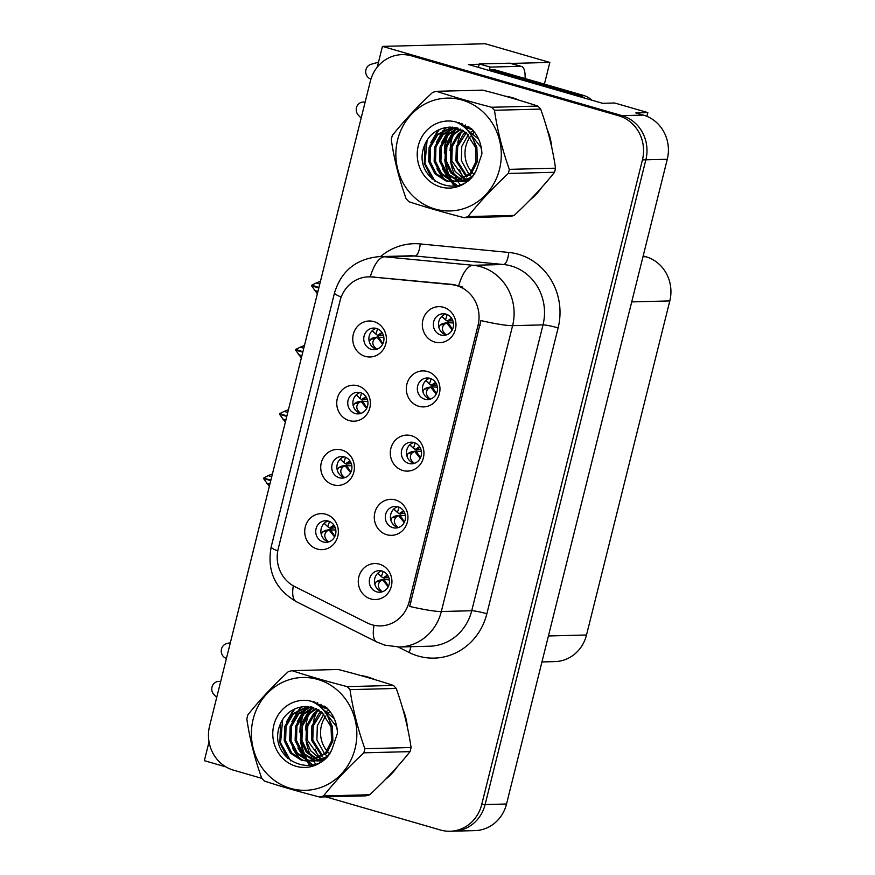 <?xml version="1.0" encoding="UTF-8"?>
<svg xmlns="http://www.w3.org/2000/svg" width="875" height="875" viewBox="0 0 875 875"><rect width="100%" height="100%" fill="white"/><g stroke="black" fill="none" stroke-linecap="round" stroke-linejoin="round"><path stroke-width="1.31" d="M414.006 442.575A10.806 10.095 -91.5 0 0 411.13 442.203A10.806 10.095 -91.5 0 0 401.384 451.708A10.806 10.095 -91.5 0 0 408.811 463.444A10.806 10.095 -91.5 0 0 411.688 463.816A10.806 10.095 -91.5 0 0 421.433 454.3A10.806 10.095 -91.5 0 0 414.006 442.575M414.247 463.389A10.806 10.095 88.5 0 1 413.952 463.302A10.806 10.095 88.5 0 1 406.448 452.966A10.806 10.095 88.5 0 1 413.711 442.488M411.458 435.728A18.014 16.833 -91.5 0 0 390.863 448.416A18.014 16.833 -91.5 0 0 402.795 470.498A18.014 16.833 -91.5 0 0 423.391 457.822A18.014 16.833 -91.5 0 0 411.458 435.728M344.433 456.881A10.806 10.095 -91.5 0 0 341.556 456.509A10.806 10.095 -91.5 0 0 331.8 466.025A10.806 10.095 -91.5 0 0 339.227 477.75A10.806 10.095 -91.5 0 0 342.103 478.122A10.806 10.095 -91.5 0 0 351.859 468.606A10.806 10.095 -91.5 0 0 344.433 456.881M344.673 477.695A10.806 10.095 88.5 0 1 344.367 477.619A10.806 10.095 88.5 0 1 336.875 467.272A10.806 10.095 88.5 0 1 344.137 456.805M341.884 450.034A18.014 16.833 -91.5 0 0 321.289 462.722A18.014 16.833 -91.5 0 0 333.211 484.816A18.014 16.833 -91.5 0 0 353.806 472.128A18.014 16.833 -91.5 0 0 341.884 450.034M397.994 506.789A10.806 10.095 -91.5 0 0 395.117 506.417A10.806 10.095 -91.5 0 0 385.372 515.933A10.806 10.095 -91.5 0 0 392.798 527.658A10.806 10.095 -91.5 0 0 395.675 528.03A10.806 10.095 -91.5 0 0 405.431 518.514A10.806 10.095 -91.5 0 0 397.994 506.789M398.234 527.603A10.806 10.095 88.5 0 1 397.939 527.527A10.806 10.095 88.5 0 1 390.436 517.191A10.806 10.095 88.5 0 1 397.698 506.712M395.445 499.942A18.014 16.833 -91.5 0 0 374.85 512.63A18.014 16.833 -91.5 0 0 386.783 534.723A18.014 16.833 -91.5 0 0 407.378 522.036A18.014 16.833 -91.5 0 0 395.445 499.942M381.992 571.014A10.806 10.095 -91.5 0 0 379.105 570.642A10.806 10.095 -91.5 0 0 369.359 580.147A10.806 10.095 -91.5 0 0 376.786 591.872A10.806 10.095 -91.5 0 0 379.663 592.244A10.806 10.095 -91.5 0 0 389.419 582.739A10.806 10.095 -91.5 0 0 381.992 571.014M382.222 591.828A10.806 10.095 88.5 0 1 381.927 591.741A10.806 10.095 88.5 0 1 374.434 581.405A10.806 10.095 88.5 0 1 381.686 570.927M379.444 564.167A18.014 16.833 -91.5 0 0 358.848 576.855A18.014 16.833 -91.5 0 0 370.77 598.938A18.014 16.833 -91.5 0 0 391.366 586.25A18.014 16.833 -91.5 0 0 379.444 564.167M430.019 378.361A10.806 10.095 -91.5 0 0 427.142 377.989A10.806 10.095 -91.5 0 0 417.397 387.494A10.806 10.095 -91.5 0 0 424.823 399.219A10.806 10.095 -91.5 0 0 427.7 399.591A10.806 10.095 -91.5 0 0 437.445 390.086A10.806 10.095 -91.5 0 0 430.019 378.361M430.259 399.175A10.806 10.095 88.5 0 1 429.953 399.087A10.806 10.095 88.5 0 1 422.461 388.752A10.806 10.095 88.5 0 1 429.723 378.273M427.47 371.514A18.014 16.833 -91.5 0 0 406.875 384.202A18.014 16.833 -91.5 0 0 418.808 406.284A18.014 16.833 -91.5 0 0 439.403 393.597A18.014 16.833 -91.5 0 0 427.47 371.514M446.031 314.136A10.806 10.095 -91.5 0 0 443.155 313.764A10.806 10.095 -91.5 0 0 433.398 323.28A10.806 10.095 -91.5 0 0 440.836 335.005A10.806 10.095 -91.5 0 0 443.713 335.377A10.806 10.095 -91.5 0 0 453.458 325.861A10.806 10.095 -91.5 0 0 446.031 314.136M446.272 334.95A10.806 10.095 88.5 0 1 445.966 334.873A10.806 10.095 88.5 0 1 438.473 324.527A10.806 10.095 88.5 0 1 445.736 314.059M443.483 307.289A18.014 16.833 -91.5 0 0 422.887 319.977A18.014 16.833 -91.5 0 0 434.809 342.07A18.014 16.833 -91.5 0 0 455.405 329.383A18.014 16.833 -91.5 0 0 443.483 307.289M376.458 328.442A10.806 10.095 -91.5 0 0 373.581 328.07A10.806 10.095 -91.5 0 0 363.825 337.586A10.806 10.095 -91.5 0 0 371.252 349.311A10.806 10.095 -91.5 0 0 374.128 349.683A10.806 10.095 -91.5 0 0 383.884 340.178A10.806 10.095 -91.5 0 0 376.458 328.442M376.688 349.256A10.806 10.095 88.5 0 1 376.392 349.18A10.806 10.095 88.5 0 1 368.9 338.844A10.806 10.095 88.5 0 1 376.152 328.366M373.909 321.606A18.014 16.833 -91.5 0 0 353.314 334.283A18.014 16.833 -91.5 0 0 365.236 356.377A18.014 16.833 -91.5 0 0 385.831 343.689A18.014 16.833 -91.5 0 0 373.909 321.606M360.445 392.667A10.806 10.095 -91.5 0 0 357.569 392.295A10.806 10.095 -91.5 0 0 347.812 401.8A10.806 10.095 -91.5 0 0 355.239 413.525A10.806 10.095 -91.5 0 0 358.116 413.897A10.806 10.095 -91.5 0 0 367.872 404.392A10.806 10.095 -91.5 0 0 360.445 392.667M360.675 413.481A10.806 10.095 88.5 0 1 360.38 413.394A10.806 10.095 88.5 0 1 352.887 403.058A10.806 10.095 88.5 0 1 360.139 392.58M357.897 385.82A18.014 16.833 -91.5 0 0 337.302 398.508A18.014 16.833 -91.5 0 0 349.223 420.591A18.014 16.833 -91.5 0 0 369.819 407.903A18.014 16.833 -91.5 0 0 357.897 385.82M328.42 521.095A10.806 10.095 -91.5 0 0 325.544 520.734A10.806 10.095 -91.5 0 0 315.788 530.239A10.806 10.095 -91.5 0 0 323.214 541.964A10.806 10.095 -91.5 0 0 326.102 542.336A10.806 10.095 -91.5 0 0 335.847 532.831A10.806 10.095 -91.5 0 0 328.42 521.095M328.661 541.92A10.806 10.095 88.5 0 1 328.355 541.833A10.806 10.095 88.5 0 1 320.863 531.497A10.806 10.095 88.5 0 1 328.125 521.019M325.872 514.259A18.014 16.833 -91.5 0 0 305.277 526.947A18.014 16.833 -91.5 0 0 317.198 549.03A18.014 16.833 -91.5 0 0 337.794 536.342A18.014 16.833 -91.5 0 0 325.872 514.259M456.564 285.6A32.419 30.286 -91.5 0 0 451.358 284.605L371.919 276.97A32.419 30.286 -91.5 0 0 368.484 276.85A32.419 30.286 -91.5 0 0 340.047 300.803L278.217 548.767A32.419 30.286 -91.5 0 0 294.722 586.578L367.03 622.825A32.419 30.286 -91.5 0 0 380.636 625.888A32.419 30.286 -91.5 0 0 409.073 601.934L478.034 325.358A32.419 30.286 -91.5 0 0 456.564 285.6M209.037 741.88L204.356 760.67L225.936 766.905M479.248 64.236L468.464 64.509L602.667 103.316L614.655 102.998L647.828 112.591L635.841 112.897L643.42 115.095A36.028 33.655 -91.5 0 1 667.275 159.272L506.527 804.005A36.028 33.655 -91.5 0 1 474.928 830.616L453.512 831.162A36.028 33.655 -91.5 0 0 485.111 804.552L645.859 159.819A36.028 33.655 -91.5 0 0 622.016 115.642L382.441 46.386L377.256 67.178M647.828 112.591L646.898 116.32M382.441 46.386L485.22 43.75L549.828 62.431L511.055 63.427M643.169 255.938L645.958 256.747A36.028 33.655 88.5 0 1 669.802 300.923L586.513 634.987A36.028 33.655 88.5 0 1 554.914 661.609L541.942 661.938M549.828 62.431L544.414 84.131M519.05 100.177A57.641 53.845 -91.5 0 0 512.116 97.628A57.641 53.845 -91.5 0 0 504.963 96.108M449.892 127.717A57.641 53.845 -91.5 0 0 449.159 129.38M448.798 130.255A57.641 53.845 -91.5 0 0 447.278 134.477M446.611 136.719A57.641 53.845 -91.5 0 0 444.391 153.081M444.741 159.644A57.641 53.845 -91.5 0 0 448.339 174.748M449.094 176.641A57.641 53.845 -91.5 0 0 450.625 180.009M456.969 185.697L451.609 181.88A57.641 53.845 -91.5 0 0 454.158 186.211M374.598 679.536A57.641 53.845 -91.5 0 0 367.664 676.977A57.641 53.845 -91.5 0 0 360.511 675.456M305.441 707.066A57.641 53.845 -91.5 0 0 304.708 708.728M304.347 709.614A57.641 53.845 -91.5 0 0 302.827 713.825M302.159 716.067A57.641 53.845 -91.5 0 0 299.939 732.43M300.289 738.992A57.641 53.845 -91.5 0 0 303.887 754.097M304.642 755.989A57.641 53.845 -91.5 0 0 306.173 759.369M307.136 761.228A57.641 53.845 -91.5 0 0 309.706 765.559M380.527 256.583A60.047 56.087 88.5 0 1 420.219 243.939A12.009 4.255 -84.5 0 1 414.969 256.003L384.573 256.791L473.102 265.289A48.038 44.877 88.5 0 1 480.802 266.766A48.038 44.877 88.5 0 1 512.597 325.664A42.033 4.255 -166 0 1 480.922 320.578L409.653 606.43A42.033 4.255 14 0 0 441.328 611.516A48.038 44.877 88.5 0 1 399.197 646.997L429.603 646.22A48.038 44.877 -91.5 0 0 471.734 610.739L543.003 324.888A48.038 44.877 -91.5 0 0 511.208 265.978A48.038 44.877 -91.5 0 0 503.497 264.512L414.969 256.003A48.038 44.877 -91.5 0 0 409.883 255.828L379.487 256.605A48.038 44.877 88.5 0 1 384.573 256.791A42.033 14.897 95.5 0 0 370.267 276.806L453.698 284.539L462.875 287.142M325.861 796.873L440.497 830.014A36.028 33.655 -91.5 0 0 450.089 831.25L453.512 831.162A36.028 33.655 -91.5 0 0 485.111 804.552L645.859 159.819A36.028 33.655 -91.5 0 0 622.016 115.642L414.969 55.781A36.028 33.655 -91.5 0 0 405.377 54.545L401.942 54.633A36.028 33.655 -91.5 0 0 370.344 81.244L209.595 725.977A36.028 33.655 -91.5 0 0 233.45 770.153L261.975 778.4M530.184 199.784A57.641 53.845 -91.5 0 0 541.712 187.447M551.83 147.831A57.641 53.845 -91.5 0 0 547.258 129.566M385.744 779.133A57.641 53.845 -91.5 0 0 397.261 766.795M407.389 727.18A57.641 53.845 -91.5 0 0 402.806 708.925M450.089 831.25A36.028 33.655 -91.5 0 0 481.688 804.639L642.436 159.906A36.028 33.655 -91.5 0 0 618.581 115.73L411.534 55.869A36.028 33.655 -91.5 0 0 401.942 54.633M329.536 521.5L327.786 526.728L329.536 527.997L333.922 525.109M327.72 526.663L324.275 523.283M326.791 531.212L322.536 531.956L324.811 530.666L329.055 529.933L326.791 531.212C323.619 534.636 324.209 538.147 328.562 541.734L328.923 541.833M322.536 531.956L321.256 534.373M334.217 525.558L330.772 528.303L329.536 527.997M324.8 530.677L326.003 530.348M334.6 536.9L329.055 529.933L330.455 529.561L334.873 536.342M329.055 529.933L335.803 529.966M330.772 528.303L335.267 527.745M270.769 480.616L263.561 478.537L269.325 486.402M269.905 484.094L266.306 483.055M271.753 476.678L268.155 475.639L263.681 478.067L270.889 480.156M272.453 473.9L268.155 475.639M265.147 478.494L263.561 478.537M387.505 575.05L383.108 577.905L381.358 576.636L383.152 571.43M381.27 576.548L377.836 573.191M382.113 591.642C377.77 587.989 377.191 584.489 380.363 581.131L382.627 579.852L388.172 586.797M380.363 581.131L376.108 581.864L374.828 584.281M376.108 581.864L378.372 580.584L382.627 579.852M383.108 577.905L388.828 577.642M379.575 580.256L378.372 580.584M388.456 586.239L384.027 579.469L389.375 579.895M345.548 457.286L343.798 462.514L345.548 463.772L349.934 460.895M343.733 462.448L340.288 459.058M342.803 466.998L338.548 467.742L340.823 466.452L345.067 465.719L342.803 466.998C339.631 470.422 340.222 473.933 344.575 477.52L344.936 477.608M338.548 467.742L337.269 470.159M350.23 461.344L346.784 464.089L345.548 463.772M340.812 466.452L342.016 466.134M350.613 472.675L345.067 465.719L346.467 465.336L350.886 472.128M345.067 465.719L351.816 465.752M346.784 464.078L351.28 463.531M286.781 416.402L279.573 414.312L285.337 422.188M285.917 419.88L282.319 418.83M287.766 412.453L284.167 411.414L279.748 413.613L286.902 415.931M288.466 409.675L284.167 411.414M281.159 414.28L279.573 414.312M361.561 393.061L359.909 398.377L361.561 399.558L365.936 396.67M359.745 398.223L356.289 394.844M358.805 402.784L354.561 403.517L356.836 402.238L361.08 401.494L358.805 402.784C355.644 406.208 356.234 409.708 360.588 413.306L360.948 413.394M354.561 403.517L353.281 405.934M366.242 397.13L362.797 399.864L361.561 399.558M356.825 402.238L358.028 401.909M366.625 408.461L361.08 401.494L362.48 401.122L366.898 407.903M361.08 401.494L367.828 401.538M362.797 399.864L367.292 399.306M302.794 352.177L295.586 350.098L301.35 357.973M301.93 355.655L298.331 354.616M303.778 348.239L300.18 347.2L295.761 349.387L302.914 351.717M304.467 345.461L300.18 347.2M297.172 350.055L295.586 350.098M377.573 328.847L375.823 334.075L377.573 335.344L381.948 332.456M375.758 334.009L372.302 330.63M374.817 338.559L370.573 339.303L372.848 338.013L377.092 337.28L374.817 338.559C371.656 341.983 372.247 345.494 376.589 349.081L376.961 349.18M370.573 339.303L369.294 341.72M382.255 332.905L378.809 335.65L377.573 335.344M372.837 338.013L374.041 337.695M382.637 344.236L377.092 337.28L378.492 336.897L382.911 343.689M377.092 337.28L383.841 337.312M378.809 335.65L383.294 335.092M318.806 287.962L311.598 285.873L317.363 293.748M317.942 291.441L314.333 290.402M319.791 284.025L316.192 282.975L311.773 285.173L318.927 287.503M320.48 281.247L316.192 282.975M313.184 285.841L311.598 285.873M403.517 510.836L399.12 513.68L397.37 512.422L399.164 507.205M397.283 512.323L393.848 508.977M398.125 527.428C393.783 523.775 393.203 520.275 396.364 516.917L398.639 515.627L404.184 522.583M396.364 516.917L392.12 517.65L390.841 520.067M392.12 517.65L394.384 516.359L398.639 515.627M399.12 513.68L404.841 513.428M395.588 516.042L394.384 516.359M404.458 522.014L400.039 515.255L405.387 515.681M419.53 446.611L415.133 449.466L413.481 448.284L415.177 442.991M413.295 448.109L409.861 444.752M414.137 463.203C409.795 459.561 409.205 456.05 412.377 452.692L414.652 451.413L420.197 458.358M412.377 452.692L408.133 453.425L406.853 455.853M408.133 453.425L410.397 452.145L414.652 451.413M415.133 449.466L420.853 449.214M411.6 451.817L410.397 452.145M420.47 457.8L416.052 451.03L421.4 451.456M435.542 382.397L431.145 385.241L429.395 383.983L431.178 378.777M429.308 383.895L425.873 380.538M430.15 398.989C425.808 395.336 425.217 391.836 428.389 388.478L430.664 387.188L436.209 394.144M428.389 388.478L424.145 389.211L422.866 391.628M424.145 389.211L426.409 387.931L430.664 387.188M431.145 385.241L436.866 384.989M427.612 387.603L426.409 387.931M436.483 393.586L432.064 386.816L437.413 387.242M451.555 318.172L447.158 321.027L445.506 319.845L447.191 314.552M445.32 319.67L441.886 316.312M446.163 334.775C441.82 331.122 441.23 327.622 444.402 324.264L446.666 322.973L452.222 329.919M444.402 324.264L440.147 324.997L438.878 327.414M440.147 324.997L442.411 323.706L446.666 322.973M447.158 321.027L452.878 320.775M443.625 323.389L442.411 323.706M452.495 329.361L448.077 322.602L453.425 323.028M584.992 98.208A24.019 22.433 -91.5 0 0 579.152 95.517L490.262 69.825A24.019 22.433 88.5 0 1 490.087 70.766M592.08 100.253A24.019 22.433 -91.5 0 0 583.439 95.408L494.55 69.716L490.262 69.825M478.373 67.375A24.019 8.214 106.1 0 0 479.325 63.962L490.164 67.091A24.019 8.214 -73.9 0 1 489.212 70.514M490.164 67.091L520.57 66.314A24.019 8.214 -73.9 0 1 521.456 66.423A24.019 8.214 -73.9 0 1 525.055 78.531M479.325 63.962L509.72 63.186A24.019 8.214 -73.9 0 1 510.617 63.295L521.456 66.423M361.145 118.136L358.334 115.117A7.667 7.164 88.5 0 1 365.105 102.266M370.945 79.1A7.667 7.164 88.5 0 1 371 64.312L378.503 62.18M216.705 697.495L213.883 694.477A7.667 7.164 88.5 0 1 220.653 681.625M226.439 658.438A7.667 7.164 88.5 0 1 226.548 643.661L230.398 642.567M549.38 137.43A57.039 53.288 88.5 0 1 549.992 139.858M454.792 186.123A57.039 53.288 88.5 0 1 452.78 182.864M452.167 181.748A57.039 53.288 88.5 0 1 451.708 180.884M451.413 180.316A57.039 53.288 88.5 0 1 450.002 177.308M449.302 175.634A57.039 53.288 88.5 0 1 446.053 164.631M445.178 147.886A57.039 53.288 88.5 0 1 447.497 135.647M448.142 133.634A57.039 53.288 88.5 0 1 449.586 129.817M449.925 129.019A57.039 53.288 88.5 0 1 450.592 127.542M505.739 96.327A57.039 53.288 88.5 0 1 507.27 96.48M404.939 716.778A57.039 53.288 88.5 0 1 405.541 719.206M310.341 765.472A57.039 53.288 88.5 0 1 308.339 762.212M307.716 761.108A57.039 53.288 88.5 0 1 307.256 760.244M306.961 759.675A57.039 53.288 88.5 0 1 305.55 756.667M304.85 754.994A57.039 53.288 88.5 0 1 301.613 743.98M300.727 727.234A57.039 53.288 88.5 0 1 303.056 714.995M303.691 712.983A57.039 53.288 88.5 0 1 305.134 709.166M305.473 708.378A57.039 53.288 88.5 0 1 306.152 706.891M361.287 675.675A57.039 53.288 88.5 0 1 362.819 675.828M474.447 132.103A27.453 25.648 -91.5 0 0 473.288 133.175M472.642 133.831A27.453 25.648 -91.5 0 0 471.275 135.384M470.247 136.73A27.453 25.648 -91.5 0 0 465.85 146.3A27.453 25.648 -91.5 0 0 471.548 171.741M397.622 139.814A56.438 52.73 -91.5 0 0 434.984 209.016A56.438 52.73 -91.5 0 0 499.516 169.269A56.438 52.73 -91.5 0 0 462.153 100.056A56.438 52.73 -91.5 0 0 397.622 139.814M391.759 137.572A64.848 60.583 -91.5 0 0 391.278 139.628C394.177 159.458 399.131 179.156 406.131 198.713A64.848 60.583 -91.5 0 0 408.942 201.72C425.217 207.08 443.603 212.395 464.122 217.678A64.848 60.583 -91.5 0 0 467.961 216.584L514.172 215.403C529.638 201.031 543.08 186.659 554.509 172.277A64.848 60.583 -91.5 0 0 555.045 170.231A64.848 60.583 -91.5 0 0 555.527 168.175C552.672 148.509 547.717 128.811 540.673 109.091A64.848 60.583 -91.5 0 0 537.862 106.083C521.5 100.702 503.103 95.375 482.683 90.125L436.472 91.317A64.848 60.583 -91.5 0 0 432.633 92.4C417.058 106.892 403.616 121.264 392.306 135.527A64.848 60.583 -91.5 0 0 391.759 137.572M554.509 172.277L508.288 173.458C492.833 187.83 479.38 202.202 467.961 216.584M508.288 173.458A64.848 60.583 -91.5 0 0 508.834 171.412A64.848 60.583 -91.5 0 0 509.316 169.356L555.527 168.175M464.122 217.678L510.333 216.497A64.848 60.583 -91.5 0 0 514.172 215.403M473.156 130.506L471.45 131.753M470.783 132.3L469.831 133.142M468.366 134.608L461.77 146.398L461.333 160.617L469.153 174.617M465.631 132.191L463.411 134.236L456.334 146.541L455.897 160.759L466.484 177.013M466.32 132.738L457.691 146.508L457.253 160.727L467.152 176.477M469.7 127.345L468.628 127.684M467.95 127.914L466.047 128.691M462.919 130.375L457.964 134.378L450.887 146.683L450.45 160.902L455.208 171.456L463.805 178.817M463.597 130.78L459.331 134.345L452.255 146.65L451.817 160.869L464.483 178.412M460.217 129.008L452.528 134.52L445.452 146.814L445.014 161.044L450.778 172.867L461.125 180.141M468.617 126.788L466.583 127.203M465.905 127.378L464.953 127.652M460.895 129.314L453.884 134.487L446.808 146.781L446.381 161L451.883 172.528L461.803 179.845M468.923 126.831L465.205 126.656M457.516 128.034L447.092 134.662L440.016 146.956L439.578 161.175L445.78 173.512L458.434 181.07M458.194 128.242L448.448 134.619L441.372 146.923L440.934 161.142L447.136 173.48L459.113 180.873M472.555 129.817L464.286 127.072M454.836 127.4L441.656 134.794L434.58 147.098L434.142 161.317L440.333 173.655L451.391 180.797L455.733 181.65M471.439 128.636L464.012 126.842M455.503 127.531L443.013 134.761L435.936 147.066L435.498 161.284L441.7 173.622L452.747 180.764L456.411 181.541M481.764 151.145L480.944 147.295L467.414 130.123M452.145 127.083L436.209 134.936L429.133 147.241L428.695 161.459L434.897 173.786L445.955 180.939L453.02 181.88L469.809 173.917L475.978 161.634L475.497 147.427L466.058 132.519L450.034 127.039L443.844 128.013C434.022 130.681 427.383 136.981 423.938 146.912C411.753 181.562 462.656 202.377 476.481 169.892L481.917 153.847C481.567 143.938 478.067 135.527 471.417 128.614L455.984 121.975A33.556 31.347 -91.5 0 0 418.283 145.786A33.556 31.347 -91.5 0 0 437.336 185.817A33.556 31.347 -91.5 0 0 476.481 169.892M478.658 139.245L466.233 128.866M452.823 127.127L437.577 134.903L430.5 147.208L430.062 161.427L436.264 173.753L447.311 180.895L453.698 181.858M453.02 181.88L471.166 173.873L477.334 161.602L476.864 147.405L473.397 139.65M449.925 127.05L444.533 127.827M469.842 175.252L471.767 176.761M472.27 172.561A27.453 25.648 -91.5 0 0 473.856 174.169M464.505 179.145L466.561 179.998M467.25 180.239L467.863 180.425M465.172 178.773L467.239 179.714M461.814 180.381L463.87 180.939M464.559 181.081L466.583 181.366M462.481 180.108L464.548 180.742M465.238 180.906L466.834 181.202M459.123 181.213L461.169 181.508M461.858 181.562L466.583 181.377M459.791 181.038L461.847 181.398M462.536 181.475L464.581 181.573M463.892 181.606L466.375 181.519M456.411 181.705L458.456 181.748L471.1 177.483M457.089 181.617L459.134 181.716M458.456 181.748L469 179.484M455.984 121.975C466.834 126.919 473.342 135.395 475.497 147.427M540.673 109.091L494.462 110.272A64.848 60.583 -91.5 0 0 491.652 107.264L537.862 106.083M494.462 110.272C497.317 129.938 502.272 149.636 509.316 169.356M436.472 91.317C452.747 96.666 471.133 101.992 491.652 107.264M451.489 150.106L451.752 160.562M462.197 123.495L460.786 124.48M456.827 127.837L456.127 128.559M455.175 129.598L449.487 138.228M446.053 150.238L446.316 160.705M458.686 122.467L457.975 122.883M452.178 127.225L450.691 128.691M449.728 129.741L444.052 138.37M440.617 150.38L440.869 160.847M444.719 172.244L450.166 179.812M451.019 180.688L452.222 181.803M452.331 181.891L457.472 185.577M446.742 127.367L445.255 128.833M444.292 129.883L438.605 138.502M435.181 150.522L435.433 160.989M439.283 172.386L444.73 179.955M439.348 129.467L433.169 138.644M429.734 150.664L429.997 161.12M427.109 140.164L424.988 163.483L435.17 181.552M461.781 123.353L460.436 124.261M456.302 127.706L455.011 129.041M453.884 130.32L447.202 142.188M458.227 122.369L457.614 122.708M451.358 127.378L449.575 129.183M448.438 130.463L441.755 142.33M442.356 168.623L448.93 179.233M449.958 180.316L451.445 181.737M445.922 127.509L444.128 129.325M443.002 130.605L436.319 142.472M436.92 168.766L443.494 179.375M438.211 129.992L430.883 142.603M424.977 144.189L424.309 163.494L432.119 179.091M329.995 711.462A27.453 25.648 -91.5 0 0 328.836 712.534M328.191 713.191A27.453 25.648 -91.5 0 0 326.823 714.733M325.795 716.078A27.453 25.648 -91.5 0 0 321.398 725.648A27.453 25.648 -91.5 0 0 327.108 751.089M253.17 719.163A56.438 52.73 -91.5 0 0 290.533 788.375A56.438 52.73 -91.5 0 0 355.064 748.617A56.438 52.73 -91.5 0 0 317.702 679.416A56.438 52.73 -91.5 0 0 253.17 719.163M247.308 716.92A64.848 60.583 -91.5 0 0 246.827 718.988C249.725 738.817 254.68 758.505 261.68 778.061A64.848 60.583 -91.5 0 0 264.491 781.08C280.766 786.439 299.162 791.755 319.67 797.027A64.848 60.583 -91.5 0 0 323.509 795.944L369.72 794.752C385.186 780.391 398.628 766.008 410.058 751.625A64.848 60.583 -91.5 0 0 410.594 749.591A64.848 60.583 -91.5 0 0 411.075 747.523C408.22 727.858 403.277 708.17 396.233 688.45A64.848 60.583 -91.5 0 0 393.422 685.431C377.048 680.05 358.652 674.734 338.231 669.484L292.02 670.666A64.848 60.583 -91.5 0 0 288.181 671.759C272.617 686.241 259.164 700.623 247.855 714.886A64.848 60.583 -91.5 0 0 247.308 716.92M410.058 751.625L363.836 752.817C348.381 767.178 334.939 781.561 323.509 795.944M363.836 752.817A64.848 60.583 -91.5 0 0 364.383 750.772A64.848 60.583 -91.5 0 0 364.864 748.716L411.075 747.523M319.67 797.027L365.892 795.845A64.848 60.583 -91.5 0 0 369.72 794.752M328.716 709.866L326.998 711.112M326.331 711.648L325.38 712.502M323.914 713.956L317.319 725.758L316.881 739.977L324.702 753.977M321.191 711.55L318.959 713.595L311.883 725.9L311.445 740.119L322.033 756.372M321.869 712.086L313.239 725.856L312.802 740.075L322.7 755.836M325.248 706.705L324.177 707.033M323.498 707.262L321.606 708.039M318.478 709.723L313.523 713.737L306.447 726.031L306.009 740.25L310.756 750.805L319.364 758.166M319.145 710.139L314.88 713.694L307.803 725.998L307.366 740.217L320.031 757.761M315.766 708.367L308.077 713.869L301 726.173L300.562 740.392L306.337 752.227L316.673 759.5M324.166 706.147L322.131 706.552M321.453 706.727L320.502 707.011M316.444 708.662L309.444 713.836L302.367 726.141L301.93 740.359L307.431 751.877L317.352 759.205M324.472 706.18L320.764 706.005M313.075 707.394L302.641 714.011L295.564 726.316L295.127 740.534L301.328 752.872L313.983 760.43M313.742 707.602L303.997 713.978L296.92 726.283L296.483 740.502L302.684 752.828L314.661 760.233M328.103 709.177L319.845 706.431M310.384 706.759L297.205 714.153L290.128 726.447L289.691 740.677L295.892 753.003L306.939 760.145L311.281 760.998M326.966 707.962L311.533 701.323A33.556 31.347 -91.5 0 0 273.831 725.134A33.556 31.347 -91.5 0 0 292.895 765.177A33.556 31.347 -91.5 0 0 332.03 749.252L337.466 733.206C337.116 723.286 333.616 714.875 326.966 707.962L319.561 706.202M311.052 706.88L298.561 714.12L291.484 726.414L291.047 740.633L297.248 752.97L308.295 760.113L311.959 760.889M337.312 730.505L336.503 726.655L322.973 709.472M307.694 706.431L291.769 714.295L284.692 726.589L284.255 740.808L290.445 753.145L301.503 760.288L308.569 761.239L325.358 753.266L331.527 740.994L331.056 726.775L321.606 711.878L305.594 706.398L299.403 707.372C289.57 710.03 282.931 716.33 279.486 726.272C267.312 760.922 318.205 781.736 332.03 749.252M334.206 718.605L321.781 708.214M308.372 706.486L293.125 714.252L286.048 726.556L285.611 740.775L291.812 753.112L302.859 760.255L309.247 761.206M308.569 761.239L326.714 753.233L332.894 740.95L332.423 726.753L328.945 719.009M305.473 706.398L300.081 707.186M325.391 754.6L327.316 756.12M327.819 751.909A27.453 25.648 -91.5 0 0 329.416 753.517M320.053 758.505L322.12 759.358M322.809 759.587L323.411 759.773M320.72 758.133L322.788 759.062M317.363 759.73L319.43 760.288M320.108 760.43L322.142 760.725M318.041 759.467L320.097 760.091M320.786 760.255L322.383 760.55M314.672 760.572L316.728 760.867M317.406 760.922L322.131 760.725M315.35 760.397L317.395 760.747M318.084 760.823L320.13 760.933M319.452 760.955L321.923 760.867M311.97 761.053L314.005 761.097L326.648 756.831M312.648 760.966L314.694 761.075M314.005 761.097L324.548 758.844M311.533 701.323C322.394 706.267 328.902 714.755 331.056 726.775M396.233 688.45L350.011 689.631A64.848 60.583 -91.5 0 0 347.2 686.623L393.422 685.431M350.011 689.631C352.866 709.297 357.82 728.984 364.864 748.716M292.02 670.666C308.295 676.025 326.692 681.341 347.2 686.623M307.048 729.455L307.3 739.922M317.756 702.855L316.334 703.839M312.386 707.197L311.675 707.908M310.723 708.958L305.036 717.577M301.602 729.597L301.864 740.064M314.234 701.827L313.523 702.242M307.727 706.584L306.239 708.05M305.277 709.089L299.6 717.719M296.166 729.739L296.428 740.195M300.278 751.603L305.714 759.172M306.578 760.036L307.77 761.152M307.88 761.25L313.02 764.925M302.291 706.716L300.803 708.192M299.841 709.231L294.153 717.861M290.73 729.87L290.981 740.337M294.831 751.734L300.278 759.314M294.897 708.827L288.717 718.003M285.294 730.013L285.545 740.48M282.658 719.523L280.547 742.831L290.719 760.9M317.33 702.702L315.984 703.62M311.861 707.066L310.559 708.4M309.433 709.68L302.75 721.547M313.775 701.717L313.162 702.067M306.906 706.727L305.123 708.531M303.997 709.822L297.314 721.678M297.905 747.983L304.489 758.592M305.506 759.664L306.994 761.086M307.158 761.228L312.528 765.045M301.47 706.869L299.677 708.673M298.55 709.953L291.867 721.82M292.469 748.125L299.042 758.734M293.759 709.352L286.431 721.963M280.536 723.538L279.869 742.853L287.667 758.45M451.358 284.605L453.698 284.539M643.42 115.095L618.581 115.73M667.275 159.272L642.436 159.906M506.527 804.005L481.688 804.639M586.513 634.987L548.417 635.972M669.802 300.923L631.717 301.897M645.958 256.747L642.95 256.823M409.073 601.934L411.206 601.88M478.034 325.358L480.167 325.303M371.919 276.97L374.248 276.916M486.861 613.758A12.009 1.214 14 0 0 471.734 610.739L441.328 611.516L512.597 325.664L543.003 324.888A12.009 1.214 14 0 1 558.13 327.906L486.861 613.758A60.047 56.087 88.5 0 1 418.206 656.053A60.047 56.087 88.5 0 1 409.019 652.444L398.169 647.008M458.73 285.523A42.033 14.897 95.5 0 1 473.102 265.289L503.497 264.512A12.009 4.255 -84.5 0 0 508.747 252.438A60.047 56.087 88.5 0 1 558.13 327.906M277.747 550.977A42.033 4.255 -166 0 1 271.195 546.853L334.512 292.895A42.033 4.255 14 0 0 341.206 297.062M293.311 585.823A42.033 13.42 116.6 0 0 296.198 601.606C275.1 589.105 266.766 570.861 271.195 546.853M374.052 625.286A42.033 13.42 116.6 0 0 376.775 641.988L296.198 601.606M420.219 243.939L508.747 252.438M411.534 55.869L414.969 55.781M410.867 646.702A12.009 3.839 -63.4 0 1 409.019 652.444M384.344 578.211L387.8 575.498M400.356 513.986L403.812 511.284M416.369 449.772L419.825 447.059M432.381 385.558L435.838 382.845M448.394 321.333L451.85 318.631M583.439 95.408L579.152 95.517M509.72 63.186L520.57 66.314M465.139 180.545A46.014 42.984 88.5 0 1 464.275 179.266M463.334 177.734A46.014 42.984 88.5 0 1 459.561 169.717M457.231 160.639A46.014 42.984 88.5 0 1 456.652 152.381M457.8 142.516A46.014 42.984 88.5 0 1 461.114 132.672M461.902 131.042A46.014 42.984 88.5 0 1 462.405 130.08M464.439 126.678A46.014 42.984 88.5 0 1 465.631 124.961M460.108 184.756A51.636 48.234 88.5 0 1 459.233 183.498M458.489 182.372A51.636 48.234 88.5 0 1 458.095 181.748M457.242 180.316A51.636 48.234 88.5 0 1 455.623 177.308M454.803 175.558A51.636 48.234 88.5 0 1 450.734 162.039M450.056 150.686A51.636 48.234 88.5 0 1 452.856 135.603M453.633 133.448A51.636 48.234 88.5 0 1 455.328 129.522M455.711 128.723A51.636 48.234 88.5 0 1 456.247 127.695M458.839 123.331A51.636 48.234 88.5 0 1 459.32 122.62M320.688 759.905A46.014 42.984 88.5 0 1 319.834 758.625M318.883 757.083A46.014 42.984 88.5 0 1 315.109 749.066M312.78 739.987A46.014 42.984 88.5 0 1 312.2 731.741M313.348 721.864A46.014 42.984 88.5 0 1 316.662 712.02M317.45 710.402A46.014 42.984 88.5 0 1 317.964 709.439M319.988 706.038A46.014 42.984 88.5 0 1 321.18 704.309M315.667 764.105A51.636 48.234 88.5 0 1 314.781 762.847M314.038 761.72A51.636 48.234 88.5 0 1 313.655 761.108M312.791 759.664A51.636 48.234 88.5 0 1 311.172 756.656M310.352 754.917A51.636 48.234 88.5 0 1 306.283 741.388M305.605 730.034A51.636 48.234 88.5 0 1 308.405 714.962M309.181 712.808A51.636 48.234 88.5 0 1 310.877 708.87M311.27 708.083A51.636 48.234 88.5 0 1 311.795 707.044M314.387 702.691A51.636 48.234 88.5 0 1 314.869 701.98M368.484 276.85L370.803 276.795M376.775 641.988L384.858 645.148L399.197 646.997M334.512 292.895C341.327 270.78 356.322 258.694 379.487 256.605M324.516 523.731L327.786 526.728M325.588 530.37L329.973 529.583M378.077 573.639L381.358 576.636M383.545 579.502L379.159 580.278M340.528 459.517L343.798 462.514M341.6 466.156L345.986 465.369M356.541 395.292L359.811 398.289M357.612 401.931L361.998 401.144M372.542 331.078L375.823 334.075M373.625 337.717L378.011 336.93M394.089 509.425L397.37 512.422M399.558 515.277L395.172 516.064M410.102 445.2L413.383 448.197M415.57 451.062L411.184 451.839M426.114 380.986L429.395 383.983M431.583 386.838L427.197 387.625M442.127 316.772L445.408 319.758M447.595 322.623L443.209 323.411M363.191 102.047L365.17 101.992M218.75 681.395L220.73 681.352"/></g></svg>
